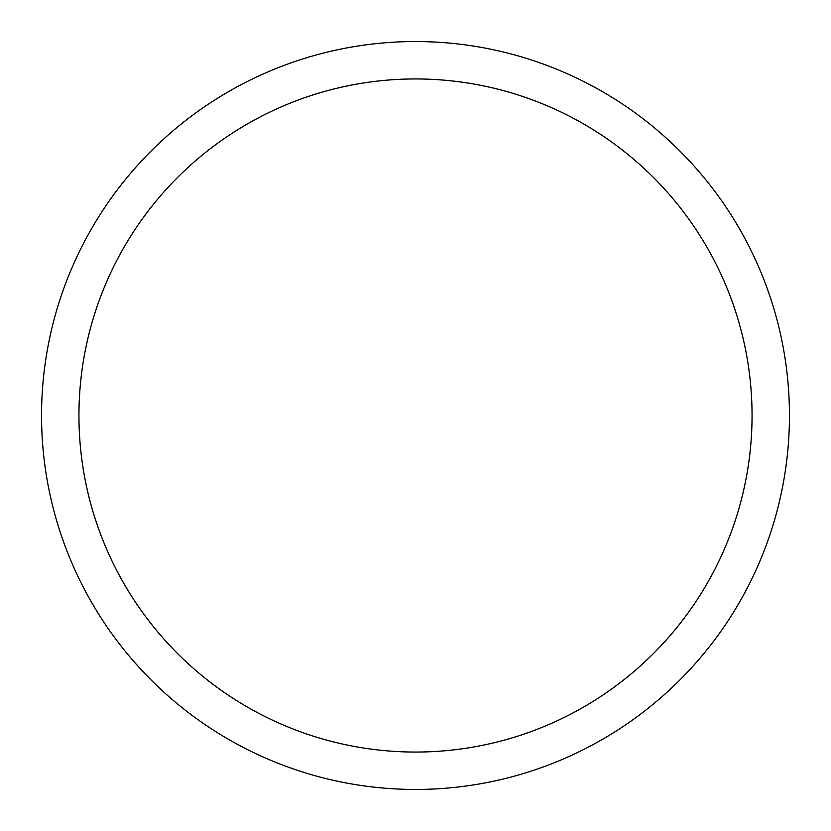 <?xml version="1.0" encoding="UTF-8"?>
<svg xmlns="http://www.w3.org/2000/svg" width="831" height="831" viewBox="0 0 831 831"><rect width="100%" height="100%" fill="white"/><g stroke="black" fill="none" stroke-linecap="round" stroke-linejoin="round"><path stroke-width="1.25" d="M415.5 41.55A373.95 373.95 0 0 1 789.45 415.5A373.95 373.95 0 0 1 415.5 789.45A373.95 373.95 0 0 1 41.55 415.5A373.95 373.95 0 0 1 415.5 41.55M415.5 78.945A336.555 336.555 0 0 1 752.055 415.5A336.555 336.555 0 0 1 415.5 752.055A336.555 336.555 0 0 1 78.945 415.5A336.555 336.555 0 0 1 415.5 78.945"/></g></svg>
